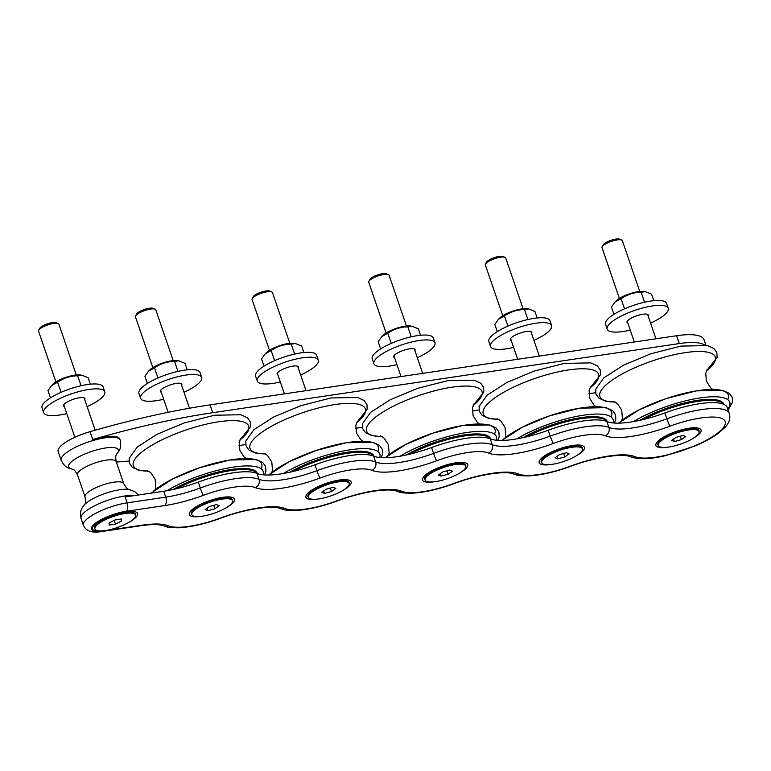 <?xml version="1.0" encoding="UTF-8"?>
<svg xmlns="http://www.w3.org/2000/svg" width="771" height="771" viewBox="0 0 771 771"><rect width="100%" height="100%" fill="white"/><g stroke="black" fill="none" stroke-linecap="round" stroke-linejoin="round"><path stroke-width="1.16" d="M148.552 371.14L149.844 369.858A16.461 4.51 -18.9 0 1 162.652 363.054A16.461 4.51 -18.9 0 1 176.935 360.577L178.727 360.799L174.564 361.406C167.191 361.551 160.503 363.7 154.508 367.854L148.552 371.14L144.89 376.209L147.367 383.476M187.237 369.82L185.011 363.324L178.727 360.799M154.508 367.854L157.968 377.973M174.564 361.406L177.985 371.371M265.195 353.85L266.487 352.569A16.461 4.51 -18.9 0 1 279.295 345.765A16.461 4.51 -18.9 0 1 293.578 343.297L295.36 343.509L291.207 344.117C283.834 344.261 277.146 346.41 271.141 350.564L265.195 353.85L261.523 358.929L264.01 366.186M303.88 352.54L301.654 346.044L295.36 343.509M271.141 350.564L274.611 360.683M291.207 344.117L294.618 354.091M381.828 336.561L383.129 335.279A16.461 4.51 -18.9 0 1 395.928 328.485A16.461 4.51 -18.9 0 1 410.22 326.008L412.003 326.22L407.849 326.837C400.477 326.981 393.788 329.121 387.784 333.274L381.828 336.561L378.166 341.64L380.652 348.897M420.513 335.25L418.296 328.754L412.003 326.22M387.784 333.274L391.254 343.394M407.849 326.837L411.261 336.802M498.471 319.271L499.762 317.989A16.461 4.51 -18.9 0 1 512.57 311.195A16.461 4.51 -18.9 0 1 526.863 308.718L528.646 308.93L524.492 309.547C517.119 309.691 510.431 311.841 504.427 315.985L498.471 319.271L494.809 324.35L497.295 331.607M537.156 317.96L534.929 311.465L528.646 308.93M504.427 315.985L507.896 326.104M524.492 309.547L527.904 319.512M615.113 301.981L616.405 300.709A16.461 4.51 -18.9 0 1 629.213 293.905A16.461 4.51 -18.9 0 1 643.496 291.428L645.288 291.65L641.135 292.257C633.762 292.402 627.074 294.551 621.069 298.695L615.113 301.981L611.451 307.06L613.938 314.327M653.798 300.671L651.572 294.175L645.288 291.65M621.069 298.695L624.529 308.824M641.135 292.257L644.546 302.222M51.647 385.5L52.939 384.218A16.461 4.51 -18.9 0 1 65.747 377.414A16.461 4.51 -18.9 0 1 80.03 374.947L81.822 375.159L77.669 375.766C70.296 375.911 63.608 378.06 57.603 382.214L51.647 385.5L47.985 390.579L50.472 397.836M90.332 384.189L88.106 377.694L81.822 375.159M61.073 392.333L57.603 382.214M81.08 385.741L77.669 375.766M55.926 381.944L38.55 331.193A10.755 2.949 -18.9 0 1 38.704 330.258A10.755 2.949 -18.9 0 1 53.594 323.454A10.755 2.949 -18.9 0 1 58.21 323.569A10.755 2.949 -18.9 0 1 58.904 324.225L76.281 374.976M230.934 498.48A21.521 5.898 -18.9 0 1 232.177 499.714L232.514 500.687A21.521 5.898 -18.9 0 1 228.38 506.345A21.521 5.898 -18.9 0 1 206.493 515.404A21.521 5.898 -18.9 0 1 191.806 514.633A21.521 5.898 -18.9 0 1 210.252 502.085A21.521 5.898 -18.9 0 1 232.514 500.687M232.543 500.764A21.752 5.956 161.1 0 0 231.078 498.538A21.752 5.956 161.1 0 0 197.472 506.933A21.752 5.956 161.1 0 0 191.622 512.05A21.752 5.956 161.1 0 0 191.825 514.7M191.806 514.633L191.468 513.65A21.521 5.898 -18.9 0 1 191.7 511.905M226.404 507.636A23.882 6.544 161.1 0 0 232.958 497.719A23.882 6.544 161.1 0 0 196.065 506.933A23.882 6.544 161.1 0 0 189.637 512.551A23.882 6.544 161.1 0 0 200.894 516.377M189.695 512.436A23.689 6.486 -18.9 0 1 189.753 512.33A23.689 6.486 -18.9 0 1 196.133 506.759A23.689 6.486 -18.9 0 1 232.726 497.613A23.689 6.486 -18.9 0 1 232.832 497.671M347.576 481.191A21.521 5.898 -18.9 0 1 348.82 482.424L349.157 483.407A21.521 5.898 -18.9 0 1 345.022 489.065A21.521 5.898 -18.9 0 1 323.136 498.114A21.521 5.898 -18.9 0 1 308.439 497.343A21.521 5.898 -18.9 0 1 326.894 484.795A21.521 5.898 -18.9 0 1 349.157 483.407M349.176 483.475A21.752 5.956 161.1 0 0 347.721 481.249A21.752 5.956 161.1 0 0 314.115 489.643A21.752 5.956 161.1 0 0 308.255 494.76A21.752 5.956 161.1 0 0 308.467 497.411M308.439 497.343L308.111 496.36A21.521 5.898 -18.9 0 1 308.333 494.625M343.047 490.356A23.882 6.544 161.1 0 0 349.591 480.429A23.882 6.544 161.1 0 0 312.698 489.652A23.882 6.544 161.1 0 0 306.27 495.261A23.882 6.544 161.1 0 0 317.527 499.088M306.338 495.155A23.689 6.486 -18.9 0 1 306.395 495.04A23.689 6.486 -18.9 0 1 312.775 489.469A23.689 6.486 -18.9 0 1 349.369 480.333A23.689 6.486 -18.9 0 1 349.475 480.381M464.209 463.901A21.521 5.898 -18.9 0 1 465.462 465.135L465.8 466.118A21.521 5.898 -18.9 0 1 461.656 471.775A21.521 5.898 -18.9 0 1 439.778 480.825A21.521 5.898 -18.9 0 1 425.081 480.054A21.521 5.898 -18.9 0 1 443.527 467.505A21.521 5.898 -18.9 0 1 465.8 466.118M465.819 466.185A21.752 5.956 161.1 0 0 464.354 463.959A21.752 5.956 161.1 0 0 430.758 472.363A21.752 5.956 161.1 0 0 424.898 477.471A21.752 5.956 161.1 0 0 425.11 480.121M425.081 480.054L424.744 479.08A21.521 5.898 -18.9 0 1 424.975 477.336M459.689 473.066A23.882 6.544 161.1 0 0 466.233 463.14A23.882 6.544 161.1 0 0 429.341 472.363A23.882 6.544 161.1 0 0 422.913 477.972A23.882 6.544 161.1 0 0 434.169 481.798M422.98 477.866A23.689 6.486 -18.9 0 1 423.038 477.75A23.689 6.486 -18.9 0 1 429.408 472.189A23.689 6.486 -18.9 0 1 466.002 463.043A23.689 6.486 -18.9 0 1 466.118 463.092M580.852 446.611A21.521 5.898 -18.9 0 1 582.105 447.855L582.442 448.828A21.521 5.898 -18.9 0 1 578.298 454.485A21.521 5.898 -18.9 0 1 556.421 463.535A21.521 5.898 -18.9 0 1 541.724 462.773A21.521 5.898 -18.9 0 1 560.17 450.225A21.521 5.898 -18.9 0 1 582.442 448.828M582.462 448.895A21.752 5.956 161.1 0 0 580.997 446.679A21.752 5.956 161.1 0 0 547.4 455.073A21.752 5.956 161.1 0 0 541.541 460.181A21.752 5.956 161.1 0 0 541.753 462.841M541.724 462.773L541.387 461.79A21.521 5.898 -18.9 0 1 541.618 460.046M576.322 455.777A23.882 6.544 161.1 0 0 582.876 445.86A23.882 6.544 161.1 0 0 545.984 455.073A23.882 6.544 161.1 0 0 539.555 460.692A23.882 6.544 161.1 0 0 550.812 464.508M539.623 460.576A23.689 6.486 -18.9 0 1 539.681 460.47A23.689 6.486 -18.9 0 1 546.051 454.9A23.689 6.486 -18.9 0 1 582.645 445.754A23.689 6.486 -18.9 0 1 582.76 445.802M58.21 323.569L56.293 322.721A9.146 2.506 161.1 0 0 52.361 322.625A9.146 2.506 161.1 0 0 39.697 328.407L38.704 330.258M115.457 524.107L109.222 525.041L109.029 522.96L115.062 519.933L121.288 519.008L121.49 521.09L115.457 524.107L114.175 520.377M121.49 521.09L120.796 519.076M124.979 513.515A21.521 5.898 -18.9 0 1 135.619 515.057A21.521 5.898 -18.9 0 1 117.163 527.605A21.521 5.898 -18.9 0 1 94.9 528.993A21.521 5.898 -18.9 0 1 103.979 520.386A21.521 5.898 -18.9 0 1 124.979 513.515M134.029 512.84A21.521 5.898 -18.9 0 1 135.282 514.074L135.619 515.057M94.9 528.993L94.563 528.01A21.521 5.898 -18.9 0 1 94.794 526.275M135.638 515.124A21.752 5.956 161.1 0 0 134.173 512.898A21.752 5.956 161.1 0 0 113.067 515.626A21.752 5.956 161.1 0 0 94.717 526.41A21.752 5.956 161.1 0 0 94.929 529.06M697.495 429.322A21.521 5.898 -18.9 0 1 698.748 430.565L699.075 431.538A21.521 5.898 -18.9 0 1 694.941 437.196A21.521 5.898 -18.9 0 1 673.064 446.245A21.521 5.898 -18.9 0 1 658.367 445.484A21.521 5.898 -18.9 0 1 676.813 432.936A21.521 5.898 -18.9 0 1 699.075 431.538M699.104 431.615A21.752 5.956 161.1 0 0 697.639 429.389A21.752 5.956 161.1 0 0 664.033 437.783A21.752 5.956 161.1 0 0 658.183 442.901A21.752 5.956 161.1 0 0 658.386 445.551M658.367 445.484L658.029 444.501A21.521 5.898 -18.9 0 1 658.261 442.756M692.965 438.487A23.882 6.544 161.1 0 0 699.519 428.57A23.882 6.544 161.1 0 0 662.626 437.783A23.882 6.544 161.1 0 0 656.198 443.402A23.882 6.544 161.1 0 0 667.455 447.228M656.256 443.286A23.689 6.486 -18.9 0 1 656.314 443.18A23.689 6.486 -18.9 0 1 662.694 437.61A23.689 6.486 -18.9 0 1 699.287 428.464A23.689 6.486 -18.9 0 1 699.403 428.522M129.499 522.006A23.882 6.544 161.1 0 0 136.053 512.079A23.882 6.544 161.1 0 0 112.874 515.067A23.882 6.544 161.1 0 0 92.732 526.911A23.882 6.544 161.1 0 0 96.597 531.065A23.882 6.544 161.1 0 0 103.989 530.737M92.799 526.805A23.689 6.486 -18.9 0 1 92.857 526.689A23.689 6.486 -18.9 0 1 110.137 515.915A23.689 6.486 -18.9 0 1 133.19 511.356A23.689 6.486 -18.9 0 1 135.821 511.983A23.689 6.486 -18.9 0 1 135.937 512.031M198.282 482.097L200.296 487.976A55.242 15.131 -18.9 0 1 165.717 497.141L127.138 502.856L125.124 496.977L163.703 491.262A55.242 15.131 161.1 0 0 198.282 482.097A55.946 15.324 -18.9 0 1 256.974 473.404A55.242 15.131 161.1 0 0 314.925 464.817A55.946 15.324 -18.9 0 1 373.607 456.114A55.242 15.131 161.1 0 0 431.567 447.527A55.946 15.324 -18.9 0 1 490.25 438.824A55.242 15.131 161.1 0 0 548.2 430.237A55.946 15.324 -18.9 0 1 606.893 421.535A55.242 15.131 161.1 0 0 664.843 412.948A55.946 15.324 -18.9 0 1 727.304 407.705L729.318 413.574A55.946 15.324 161.1 0 0 666.857 418.826A6.457 0.54 69.7 0 0 669.97 426.18A49.489 13.56 -18.9 0 1 723.959 419.732A49.489 13.56 -18.9 0 1 693.216 446.457A49.489 13.56 -18.9 0 1 634.918 456.654A61.699 16.904 161.1 0 0 570.193 466.253A49.489 13.56 -18.9 0 1 518.276 473.943A61.699 16.904 161.1 0 0 453.55 483.533A49.489 13.56 -18.9 0 1 401.633 491.233A61.699 16.904 161.1 0 0 336.908 500.822A49.489 13.56 -18.9 0 1 284.991 508.523A61.699 16.904 161.1 0 0 220.275 518.112A49.489 13.56 -18.9 0 1 168.357 525.803A61.699 16.904 161.1 0 0 142.249 525.167L103.661 530.882A24.749 6.775 -18.9 0 1 94.303 524.145A24.749 6.775 -18.9 0 1 126.203 511.289L164.792 505.564A61.699 16.904 161.1 0 0 203.409 495.329A49.489 13.56 -18.9 0 1 255.317 487.638A6.457 5.937 -67.1 0 0 258.979 479.273A55.946 15.324 161.1 0 0 200.296 487.976A6.457 0.54 69.7 0 0 203.409 495.329M705.928 345.263L704.048 339.77A55.946 15.324 161.1 0 0 676.601 335.732L210.04 404.881A316.38 86.67 161.1 0 0 90.034 431.683L92.713 439.518A31.197 8.548 -18.9 0 1 119.852 439.123L120.189 440.106A31.197 8.548 -18.9 0 0 93.05 440.501A31.197 8.548 -18.9 0 0 61.15 460.316C65.429 468.691 69.496 468.17 72.117 469.057L72.069 469.047A26.31 7.209 -18.9 0 1 91.142 451.594A26.31 7.209 -18.9 0 1 116.913 453.705L116.884 453.733C118.406 451.43 121.943 449.339 120.189 440.106M128.95 461.019A316.38 86.67 -18.9 0 1 116.325 462.031M595.617 392.718L588.909 393.711M478.974 410.008L472.266 411.001M362.331 427.298L355.624 428.29M245.689 444.588L238.981 445.58M92.713 439.518A316.38 86.67 -18.9 0 1 212.719 412.716L679.28 343.567A55.946 15.324 -18.9 0 1 704.646 345.051M90.034 431.683A31.197 8.548 161.1 0 0 58.133 451.507L61.15 460.316M619.392 298.425L602.016 247.684A10.755 2.949 -18.9 0 1 602.161 246.739A10.755 2.949 -18.9 0 1 611.239 241.41A10.755 2.949 -18.9 0 1 621.677 240.06A10.755 2.949 -18.9 0 1 622.37 240.706L639.747 291.457M621.677 240.06L619.749 239.212A9.146 2.506 161.1 0 0 610.883 240.359A9.146 2.506 161.1 0 0 603.163 244.889L602.161 246.739M674.413 441.571L671.705 440.434L676.013 437.379L683.039 435.451L685.747 436.588L681.429 439.643L674.413 441.571L673.565 439.113M681.429 439.643L680.253 436.213M502.75 315.715L485.373 264.964A10.755 2.949 -18.9 0 1 485.528 264.029A10.755 2.949 -18.9 0 1 494.597 258.69A10.755 2.949 -18.9 0 1 505.034 257.35A10.755 2.949 -18.9 0 1 505.728 257.996L523.104 308.747M505.034 257.35L503.116 256.502A9.146 2.506 161.1 0 0 494.24 257.639A9.146 2.506 161.1 0 0 486.52 262.179L485.528 264.029M557.77 458.861L555.062 457.723L559.37 454.668L566.396 452.741L569.104 453.878L564.786 456.933L557.77 458.861L556.922 456.393M564.786 456.933L563.62 453.502M386.107 333.005L368.731 282.253A10.755 2.949 -18.9 0 1 368.885 281.319A10.755 2.949 -18.9 0 1 377.954 275.979A10.755 2.949 -18.9 0 1 388.401 274.64A10.755 2.949 -18.9 0 1 389.095 275.286L406.462 326.037M388.401 274.64L386.473 273.792A9.146 2.506 161.1 0 0 377.597 274.929A9.146 2.506 161.1 0 0 369.887 279.468L368.885 281.319M441.128 476.141L438.42 475.013L442.727 471.948L449.753 470.031L452.461 471.168L448.153 474.223L441.128 476.141L440.289 473.683M448.153 474.223L446.978 470.792M269.465 350.294L252.088 299.543A10.755 2.949 -18.9 0 1 252.242 298.608A10.755 2.949 -18.9 0 1 261.321 293.269A10.755 2.949 -18.9 0 1 271.758 291.92A10.755 2.949 -18.9 0 1 272.452 292.575L289.829 343.326M271.758 291.92L269.831 291.072A9.146 2.506 161.1 0 0 260.955 292.219A9.146 2.506 161.1 0 0 253.245 296.758L252.242 298.608M324.485 493.43L321.777 492.293L326.094 489.238L333.111 487.32L335.819 488.448L331.511 491.512L324.485 493.43L323.647 490.973M331.511 491.512L330.335 488.072M152.831 367.574L135.455 316.833A10.755 2.949 -18.9 0 1 135.6 315.888A10.755 2.949 -18.9 0 1 144.678 310.559A10.755 2.949 -18.9 0 1 155.116 309.21A10.755 2.949 -18.9 0 1 155.809 309.865L173.186 360.606M155.116 309.21L153.188 308.361A9.146 2.506 161.1 0 0 144.312 309.508A9.146 2.506 161.1 0 0 136.602 314.038L135.6 315.888M207.842 510.72L205.134 509.583L209.452 506.528L216.468 504.6L219.186 505.737L214.868 508.793L207.842 510.72L207.004 508.262M214.868 508.793L213.692 505.362M64.379 406.616A11.295 3.094 -18.9 0 1 63.559 405.903A11.295 3.094 -18.9 0 1 73.245 399.311A11.295 3.094 -18.9 0 1 84.935 398.588A11.295 3.094 -18.9 0 1 84.733 399.648M66.769 413.613A32.276 8.838 -18.9 0 1 43.716 412.697A32.276 8.838 -18.9 0 1 71.385 393.875A32.276 8.838 -18.9 0 1 104.789 391.784A32.276 8.838 -18.9 0 1 101.165 398.25A32.276 8.838 -18.9 0 1 87.123 406.645M43.716 412.697L42.039 407.801A32.276 8.838 -18.9 0 1 69.708 388.979A32.276 8.838 -18.9 0 1 103.112 386.897L104.789 391.784M627.835 323.107A11.295 3.094 -18.9 0 1 627.025 322.394A11.295 3.094 -18.9 0 1 636.711 315.802A11.295 3.094 -18.9 0 1 648.401 315.069A11.295 3.094 -18.9 0 1 648.199 316.139M630.235 330.104A32.276 8.838 -18.9 0 1 607.172 329.188A32.276 8.838 -18.9 0 1 634.851 310.366A32.276 8.838 -18.9 0 1 668.245 308.275A32.276 8.838 -18.9 0 1 664.631 314.741A32.276 8.838 -18.9 0 1 650.589 323.136M607.172 329.188L605.505 324.292A32.276 8.838 -18.9 0 1 633.174 305.47A32.276 8.838 -18.9 0 1 666.568 303.379L668.245 308.275M511.202 340.397A11.295 3.094 -18.9 0 1 510.383 339.674A11.295 3.094 -18.9 0 1 520.068 333.091A11.295 3.094 -18.9 0 1 531.759 332.359A11.295 3.094 -18.9 0 1 531.556 333.429M513.592 347.393A32.276 8.838 -18.9 0 1 490.539 346.468A32.276 8.838 -18.9 0 1 518.208 327.656A32.276 8.838 -18.9 0 1 551.612 325.564A32.276 8.838 -18.9 0 1 547.988 332.031A32.276 8.838 -18.9 0 1 533.946 340.416M490.539 346.468L488.862 341.582A32.276 8.838 -18.9 0 1 516.531 322.76A32.276 8.838 -18.9 0 1 549.935 320.669L551.612 325.564M394.559 357.686A11.295 3.094 -18.9 0 1 393.74 356.963A11.295 3.094 -18.9 0 1 403.426 350.381A11.295 3.094 -18.9 0 1 415.116 349.649A11.295 3.094 -18.9 0 1 414.914 350.709M396.949 364.673A32.276 8.838 -18.9 0 1 373.896 363.758A32.276 8.838 -18.9 0 1 401.566 344.936A32.276 8.838 -18.9 0 1 434.969 342.854A32.276 8.838 -18.9 0 1 431.346 349.321A32.276 8.838 -18.9 0 1 417.313 357.705M373.896 363.758L372.22 358.862A32.276 8.838 -18.9 0 1 399.889 340.05A32.276 8.838 -18.9 0 1 433.292 337.958L434.969 342.854M277.917 374.966A11.295 3.094 -18.9 0 1 277.107 374.253A11.295 3.094 -18.9 0 1 286.783 367.661A11.295 3.094 -18.9 0 1 298.473 366.938A11.295 3.094 -18.9 0 1 298.271 367.998M280.316 381.963A32.276 8.838 -18.9 0 1 257.254 381.047A32.276 8.838 -18.9 0 1 284.923 362.225A32.276 8.838 -18.9 0 1 318.327 360.134A32.276 8.838 -18.9 0 1 314.703 366.601A32.276 8.838 -18.9 0 1 300.671 374.995M257.254 381.047L255.577 376.152A32.276 8.838 -18.9 0 1 283.246 357.33A32.276 8.838 -18.9 0 1 316.65 355.248L318.327 360.134M161.274 392.256A11.295 3.094 -18.9 0 1 160.464 391.543A11.295 3.094 -18.9 0 1 170.15 384.951A11.295 3.094 -18.9 0 1 181.84 384.218A11.295 3.094 -18.9 0 1 181.638 385.288M163.674 399.253A32.276 8.838 -18.9 0 1 140.611 398.337A32.276 8.838 -18.9 0 1 168.28 379.515A32.276 8.838 -18.9 0 1 201.684 377.424A32.276 8.838 -18.9 0 1 198.07 383.891A32.276 8.838 -18.9 0 1 184.028 392.285M140.611 398.337L138.934 393.441A32.276 8.838 -18.9 0 1 166.613 374.619A32.276 8.838 -18.9 0 1 200.007 372.528L201.684 377.424M257.341 473.548L257.283 473.394A53.797 14.736 161.1 0 0 225.489 470.435A53.797 14.736 161.1 0 0 173.022 489.546M257.177 473.49A53.797 14.736 161.1 0 0 176.79 488.679M373.983 456.259L373.925 456.104A53.797 14.736 161.1 0 0 342.131 453.146A53.797 14.736 161.1 0 0 289.665 472.257M373.819 456.201A53.797 14.736 161.1 0 0 293.433 471.389M490.626 438.978L490.568 438.815A53.797 14.736 161.1 0 0 458.774 435.856A53.797 14.736 161.1 0 0 406.298 454.967M490.462 438.911A53.797 14.736 161.1 0 0 410.076 454.1M607.259 421.689L607.211 421.525A53.797 14.736 161.1 0 0 575.417 418.576A53.797 14.736 161.1 0 0 522.94 437.677M607.105 421.621A53.797 14.736 161.1 0 0 526.718 436.81M723.911 404.418L723.844 404.245A53.797 14.736 161.1 0 0 692.059 401.286A53.797 14.736 161.1 0 0 639.583 420.397M723.747 404.341A53.797 14.736 161.1 0 0 643.351 419.53M163.703 491.262L165.717 497.141A6.457 3.47 81.6 0 1 164.792 505.564M103.661 530.882A6.457 3.47 -98.4 0 1 102.601 531.392C92.472 533.349 86.073 531.325 83.403 525.321A31.197 8.548 161.1 0 1 96.626 512.811A31.197 8.548 161.1 0 1 127.138 502.856A6.457 3.47 81.6 0 1 126.203 511.289M102.601 531.392L141.18 525.677A6.457 3.47 -98.4 0 0 142.249 525.167M634.918 456.654A6.457 5.937 -67.1 0 1 630.389 456.731C622.872 453.165 595.096 457.01 570.415 466.426C554.657 472.16 540.558 475.331 528.135 475.929C514.749 475.707 516.849 474.753 513.756 474.02C506.229 470.445 478.454 474.3 453.782 483.716C438.015 489.45 423.925 492.621 411.492 493.218C398.115 492.997 400.207 492.033 397.113 491.3C389.586 487.735 361.821 491.59 337.139 501.005C321.372 506.74 307.282 509.91 294.85 510.508C281.473 510.277 283.574 509.323 280.471 508.59C272.944 505.024 245.178 508.87 220.496 518.295C204.739 524.029 190.639 527.191 178.207 527.798C164.83 527.566 166.931 526.612 163.828 525.88A6.457 5.937 -67.1 0 0 168.357 525.803M280.471 508.59A6.457 5.937 -67.1 0 0 284.991 508.523M397.113 491.3A6.457 5.937 -67.1 0 0 401.633 491.233M513.756 474.02A6.457 5.937 -67.1 0 0 518.276 473.943M664.843 412.948L666.857 418.826A55.242 15.131 -18.9 0 1 608.907 427.413A6.457 5.937 112.9 0 1 605.245 435.779A61.699 16.904 161.1 0 0 669.97 426.18M606.893 421.535L608.907 427.413A55.946 15.324 161.1 0 0 550.215 436.107A6.457 0.54 69.7 0 0 553.327 443.47A49.489 13.56 -18.9 0 1 605.245 435.779M548.2 430.237L550.215 436.107A55.242 15.131 -18.9 0 1 492.264 444.703A6.457 5.937 112.9 0 1 488.602 453.059A61.699 16.904 161.1 0 0 553.327 443.47M490.25 438.824L492.264 444.703A55.946 15.324 161.1 0 0 433.572 453.396A6.457 0.54 69.7 0 0 436.685 460.759A49.489 13.56 -18.9 0 1 488.602 453.059M431.567 447.527L433.572 453.396A55.242 15.131 -18.9 0 1 375.622 461.983A6.457 5.937 112.9 0 1 371.959 470.349A61.699 16.904 161.1 0 0 436.685 460.759M373.607 456.114L375.622 461.983A55.946 15.324 161.1 0 0 316.939 470.686A6.457 0.54 69.7 0 0 320.042 478.049A49.489 13.56 -18.9 0 1 371.959 470.349M255.317 487.638A61.699 16.904 161.1 0 0 320.042 478.049M314.925 464.817L316.939 470.686A55.242 15.131 -18.9 0 1 258.979 479.273L256.974 473.404M84.328 504.87C83.894 503.964 86.294 506.171 85.061 496.929L77.514 474.878A20.441 5.599 -18.9 0 1 95.035 462.966A20.441 5.599 -18.9 0 1 116.19 461.636C114.927 453.946 116.662 455.237 116.922 453.695M85.061 496.929A20.441 5.599 -18.9 0 1 102.582 485.007A20.441 5.599 -18.9 0 1 123.736 483.687L116.19 461.636M134.723 495.56A31.197 8.548 161.1 0 0 100.24 503.174A31.197 8.548 161.1 0 0 81.061 518.469C79.336 511.558 82.102 508.118 82.218 507.79L84.367 504.832A26.31 7.209 -18.9 0 1 105.434 493.334A26.31 7.209 -18.9 0 1 129.133 489.508L134.838 491.667L138.414 495.011M676.601 335.732L679.28 343.567M210.04 404.881L212.719 412.716M239.887 440.029A60.986 16.711 161.1 0 0 220.506 421.525A60.986 16.711 161.1 0 0 140.158 453.454A60.986 16.711 161.1 0 0 148.803 471.216M261.186 468.807A60.986 16.711 161.1 0 0 222.906 461.328A60.986 16.711 161.1 0 0 153.159 491.416M263.133 474.801A60.032 16.451 161.1 0 0 231.425 467.409A60.032 16.451 161.1 0 0 166.844 490.761M356.53 422.749A60.986 16.711 161.1 0 0 337.139 404.245A60.986 16.711 161.1 0 0 256.801 436.174A60.986 16.711 161.1 0 0 265.436 453.926M377.829 451.517A60.986 16.711 161.1 0 0 339.548 444.038A60.986 16.711 161.1 0 0 269.802 474.126M379.775 457.511A60.032 16.451 161.1 0 0 348.068 450.119A60.032 16.451 161.1 0 0 283.487 473.471M473.172 405.459A60.986 16.711 161.1 0 0 453.782 386.955A60.986 16.711 161.1 0 0 373.443 418.884A60.986 16.711 161.1 0 0 382.079 436.646M494.471 434.227A60.986 16.711 161.1 0 0 456.181 426.749A60.986 16.711 161.1 0 0 386.435 456.837M496.408 440.222A60.032 16.451 161.1 0 0 464.711 432.83A60.032 16.451 161.1 0 0 400.13 456.181M589.805 388.17A60.986 16.711 161.1 0 0 570.424 369.666A60.986 16.711 161.1 0 0 490.086 401.595A60.986 16.711 161.1 0 0 498.721 419.357M611.114 416.938A60.986 16.711 161.1 0 0 572.824 409.459A60.986 16.711 161.1 0 0 503.077 439.547M613.051 422.942A60.032 16.451 161.1 0 0 581.353 415.54A60.032 16.451 161.1 0 0 516.772 438.892M706.448 370.88A60.986 16.711 161.1 0 0 687.067 352.376A60.986 16.711 161.1 0 0 606.729 384.305A60.986 16.711 161.1 0 0 615.364 402.067M727.747 399.648A60.986 16.711 161.1 0 0 689.467 392.179A60.986 16.711 161.1 0 0 619.72 422.267M727.814 409.189A60.032 16.451 161.1 0 0 702.342 397.605A60.032 16.451 161.1 0 0 633.405 421.602M189.493 408.235L181.021 383.505M168.136 412.302L160.667 390.473M306.029 390.656L297.664 366.215M284.383 393.865L277.309 373.183M422.672 373.366L414.306 348.926M401.026 376.576L393.942 355.894M539.315 356.077L530.949 331.636M517.669 359.286L510.585 338.614M655.957 338.797L647.582 314.356M634.311 341.996L627.228 321.324M95.19 430.208L84.116 397.865M74.874 437.292L63.762 404.833M163.828 525.88L160.349 524.984C155.838 524.27 149.449 524.502 141.18 525.677M630.389 456.731C638.667 459.651 650.416 459.275 665.643 455.603L695.702 445.696C704.453 441.928 711.787 437.947 717.714 433.736L725.193 427.24C729.308 422.71 730.686 418.152 729.318 413.574M77.514 474.878C73.794 468.036 73.216 470.117 72.069 469.047M129.181 489.518C128.969 488.525 128.429 491.744 123.736 483.687M81.061 518.469L83.403 525.321M239.839 440.145L250.556 426.623L250.296 421.756L247.452 417.766L240.899 414.74L214.415 415.241L184.23 422.951L157.053 434.275L137.248 447.007L129.152 458.369L129.403 463.236L132.236 467.236L138.77 470.262L148.909 471.283M246.132 458.514L244.089 456.962L239.858 450.389L239.183 442.602L240.639 438.535M147.242 470.474L150.875 472.768L155.144 479.311L155.829 487.301L155.193 489.652M264.559 474.917L265.889 471.418L265.629 466.542L262.786 462.561L256.232 459.535L229.748 460.036L199.564 467.746L172.386 479.061L151.097 493.132M356.481 422.865L367.189 409.334L366.938 404.467L364.095 400.486L357.532 397.46L331.058 397.961L300.873 405.671L273.695 416.986L253.881 429.717L245.795 441.079L246.045 445.956L248.879 449.946L255.413 452.972L265.552 453.994M362.775 441.224L360.732 439.672L356.501 433.1L355.826 425.313L357.281 421.245M263.875 453.184L267.518 455.488L271.787 462.022L272.471 470.011L271.835 472.363M381.202 457.627L382.532 454.129L382.271 449.262L379.428 445.272L372.865 442.246L346.391 442.747L316.206 450.457L289.029 461.781L268.645 475.013M473.124 405.575L483.831 392.053L483.581 387.187L480.738 383.197L474.175 380.17L447.691 380.672L417.506 388.382L390.338 399.696L370.523 412.427L362.437 423.799L362.688 428.666L365.521 432.656L372.056 435.682L382.185 436.704M479.408 423.944L477.374 422.383L473.134 415.81L472.469 408.032L473.914 403.956M380.517 435.904L384.16 438.198L388.43 444.732L389.114 452.722L388.478 455.073M497.844 440.347L499.165 436.839L498.914 431.972L496.071 427.982L489.508 424.956L463.034 425.457L432.839 433.167L405.671 444.491L385.288 457.723M589.767 388.285L600.474 374.764L600.223 369.897L597.38 365.907L590.817 362.881L564.333 363.382L534.149 371.092L506.971 382.416L487.166 395.137L479.07 406.51L479.321 411.377L482.164 415.367L488.698 418.393L498.827 419.424M596.05 406.654L594.017 405.103L589.776 398.52L589.111 390.743L590.557 386.666M497.16 418.614L500.803 420.908L505.072 427.452L505.757 435.442L505.121 437.783M614.477 423.057L615.807 419.549L615.557 414.682L612.714 410.692L606.151 407.666L579.667 408.167L549.482 415.877L522.314 427.201L501.921 440.434M706.409 370.996L717.117 357.474L716.857 352.607L714.013 348.617L707.46 345.591L680.976 346.092L650.791 353.802L623.614 365.126L603.809 377.848L595.713 389.22L595.964 394.087L598.797 398.077L605.341 401.103L615.47 402.134M712.693 389.365L710.65 387.813L706.419 381.24L705.744 373.453L707.2 369.386M613.803 401.325L617.436 403.618L621.705 410.162L622.399 418.152L621.754 420.503M728.094 409.989L732.45 402.26L732.19 397.393L729.356 393.403L722.793 390.377L696.309 390.887L666.125 398.588L638.947 409.912L618.564 423.144"/></g></svg>

